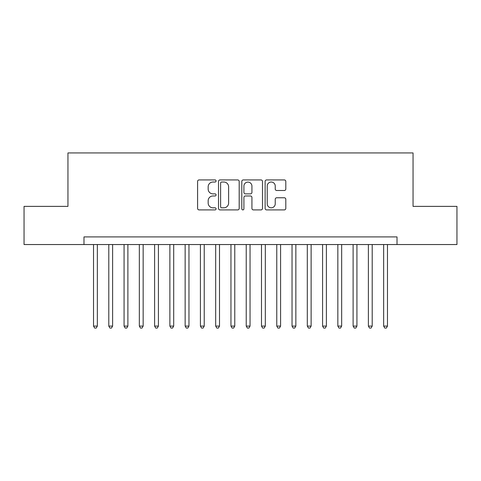 <?xml version="1.0" encoding="UTF-8"?>
<svg xmlns="http://www.w3.org/2000/svg" width="481" height="481" viewBox="0 0 481 481"><rect width="100%" height="100%" fill="white"/><g stroke="black" fill="none" stroke-linecap="round" stroke-linejoin="round"><path stroke-width="0.72" d="M216.071 180.982A1.052 1.052 0 0 0 215.019 179.93L199.092 179.93A1.497 1.497 0 0 0 197.595 181.427L197.595 208.411A1.497 1.497 0 0 0 199.092 209.908L215.019 209.908A1.052 1.052 0 0 0 216.071 208.856A1.052 1.052 0 0 0 215.019 207.81L212.957 207.81A4.798 4.798 0 0 1 208.165 203.012L208.165 200.763A4.798 4.798 0 0 1 212.957 195.971L215.019 195.971A1.052 1.052 0 0 0 216.071 194.919A1.052 1.052 0 0 0 215.019 193.873L212.957 193.873A4.798 4.798 0 0 1 208.165 189.075L208.165 186.826A4.798 4.798 0 0 1 212.957 182.028L215.019 182.028A1.052 1.052 0 0 0 216.071 180.982M284.301 190.5A1.497 1.497 0 0 0 285.804 188.997L285.804 181.427A1.497 1.497 0 0 0 284.301 179.93L266.618 179.93A1.497 1.497 0 0 0 265.121 181.427L265.121 208.411A1.497 1.497 0 0 0 266.618 209.908L284.301 209.908A1.497 1.497 0 0 0 285.804 208.411L285.804 199.266A1.497 1.497 0 0 0 284.301 197.769L276.737 197.769A1.497 1.497 0 0 0 275.234 199.266L275.234 203.8A4.01 4.01 0 0 1 271.224 207.81A4.01 4.01 0 0 1 267.22 203.8L267.22 186.039A4.01 4.01 0 0 1 271.224 182.028A4.01 4.01 0 0 1 275.234 186.039L275.234 188.997A1.497 1.497 0 0 0 276.737 190.5L284.301 190.5M83.983 244.546L24.05 244.546L24.05 206.373L67.953 206.373L67.953 152.928L413.047 152.928L413.047 206.373L456.95 206.373L456.95 244.546L397.017 244.546L397.017 236.911L83.983 236.911L83.983 244.546L397.017 244.546M239.189 181.427A1.497 1.497 0 0 0 237.692 179.93L220.003 179.93A1.497 1.497 0 0 0 218.506 181.427L218.506 208.411A1.497 1.497 0 0 0 220.003 209.908L237.692 209.908A1.497 1.497 0 0 0 239.189 208.411L239.189 181.427M243.308 179.93L260.997 179.93A1.497 1.497 0 0 1 262.494 181.427L262.494 208.411A1.497 1.497 0 0 1 260.997 209.908L253.427 209.908A1.497 1.497 0 0 1 251.93 208.411L251.93 197.469A1.497 1.497 0 0 0 250.433 195.971L245.406 195.971A1.497 1.497 0 0 0 243.909 197.469L243.909 208.856A1.052 1.052 0 0 1 242.863 209.908A1.052 1.052 0 0 1 241.811 208.856L241.811 181.427A1.497 1.497 0 0 1 243.308 179.93M221.651 182.028A1.052 1.052 0 0 0 220.605 183.081L220.605 206.758A1.052 1.052 0 0 0 221.651 207.81L223.827 207.81A4.798 4.798 0 0 0 228.619 203.012L228.619 186.826A4.798 4.798 0 0 0 223.827 182.028L221.651 182.028M251.93 186.111A4.01 4.01 0 0 0 247.919 182.107A4.01 4.01 0 0 0 243.909 186.111L243.909 192.37A1.497 1.497 0 0 0 245.406 193.873L250.433 193.873A1.497 1.497 0 0 0 251.93 192.37L251.93 186.111M93.53 244.546L93.53 326.088L97.342 326.088L97.342 244.546M97.342 326.088L96.2 328.072L94.673 328.072L93.53 326.088M108.796 244.546L108.796 326.088L112.614 326.088L112.614 244.546M112.614 326.088L111.472 328.072L109.945 328.072L108.796 326.088M124.068 244.546L124.068 326.088L127.886 326.088L127.886 244.546M127.886 326.088L126.737 328.072L125.21 328.072L124.068 326.088M139.34 244.546L139.34 326.088L143.158 326.088L143.158 244.546M143.158 326.088L142.009 328.072L140.482 328.072L139.34 326.088M154.605 244.546L154.605 326.088L158.423 326.088L158.423 244.546M158.423 326.088L157.281 328.072L155.754 328.072L154.605 326.088M169.877 244.546L169.877 326.088L173.695 326.088L173.695 244.546M173.695 326.088L172.547 328.072L171.02 328.072L169.877 326.088M185.149 244.546L185.149 326.088L188.967 326.088L188.967 244.546M188.967 326.088L187.818 328.072L186.291 328.072L185.149 326.088M200.415 244.546L200.415 326.088L204.233 326.088L204.233 244.546M204.233 326.088L203.09 328.072L201.563 328.072L200.415 326.088M215.686 244.546L215.686 326.088L219.504 326.088L219.504 244.546M219.504 326.088L218.356 328.072L216.829 328.072L215.686 326.088M230.958 244.546L230.958 326.088L234.776 326.088L234.776 244.546M234.776 326.088L233.628 328.072L232.101 328.072L230.958 326.088M246.224 244.546L246.224 326.088L250.042 326.088L250.042 244.546M250.042 326.088L248.899 328.072L247.372 328.072L246.224 326.088M261.496 244.546L261.496 326.088L265.314 326.088L265.314 244.546M265.314 326.088L264.171 328.072L262.644 328.072L261.496 326.088M276.767 244.546L276.767 326.088L280.585 326.088L280.585 244.546M280.585 326.088L279.437 328.072L277.91 328.072L276.767 326.088M292.033 244.546L292.033 326.088L295.851 326.088L295.851 244.546M295.851 326.088L294.709 328.072L293.182 328.072L292.033 326.088M307.305 244.546L307.305 326.088L311.123 326.088L311.123 244.546M311.123 326.088L309.98 328.072L308.453 328.072L307.305 326.088M322.577 244.546L322.577 326.088L326.395 326.088L326.395 244.546M326.395 326.088L325.246 328.072L323.719 328.072L322.577 326.088M337.842 244.546L337.842 326.088L341.66 326.088L341.66 244.546M341.66 326.088L340.518 328.072L338.991 328.072L337.842 326.088M353.114 244.546L353.114 326.088L356.932 326.088L356.932 244.546M356.932 326.088L355.79 328.072L354.263 328.072L353.114 326.088M368.386 244.546L368.386 326.088L372.204 326.088L372.204 244.546M372.204 326.088L371.055 328.072L369.528 328.072L368.386 326.088M383.658 244.546L383.658 326.088L387.47 326.088L387.47 244.546M387.47 326.088L386.327 328.072L384.8 328.072L383.658 326.088"/></g></svg>
